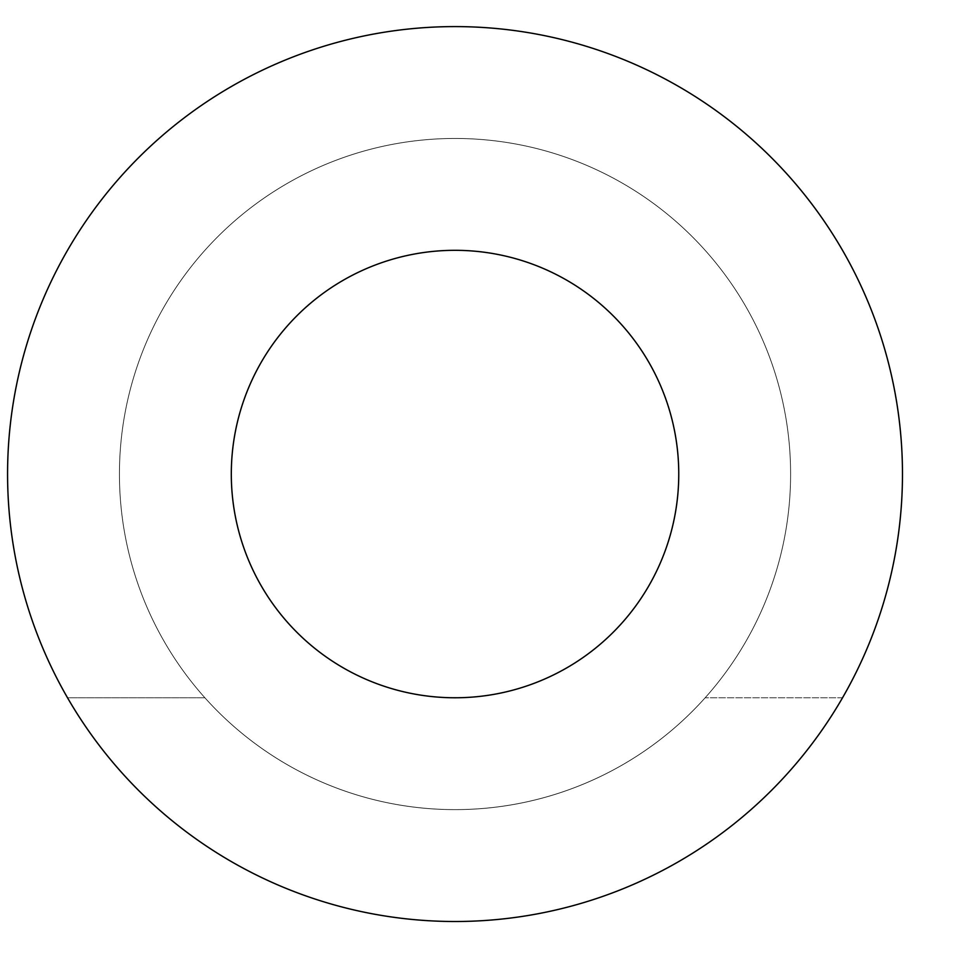 <?xml version="1.0" encoding="UTF-8"?>
<svg xmlns="http://www.w3.org/2000/svg" width="970" height="970" viewBox="0 0 970 970"><rect width="100%" height="100%" fill="white"/><g stroke="black" fill="none" stroke-linecap="round" stroke-linejoin="round"><path stroke-width="0.73" stroke-dasharray="4.85 3.64" d="M842.53 697.769A447.449 447.449 0 0 1 67.524 697.769L204.9 697.769A335.584 335.584 0 0 0 705.154 697.769A335.584 335.584 0 0 1 204.9 697.769L67.524 697.769A447.449 447.449 0 0 0 842.53 697.769L705.154 697.769L842.53 697.769M902.476 474.051A447.449 447.449 0 0 1 231.296 861.554A447.449 447.449 0 0 1 231.296 86.548A447.449 447.449 0 0 1 902.476 474.051M790.611 474.051A335.584 335.584 0 0 1 287.229 764.675A335.584 335.584 0 0 1 287.229 183.427A335.584 335.584 0 0 1 790.611 474.051A335.584 335.584 0 0 1 287.229 764.675A335.584 335.584 0 0 1 287.229 183.427A335.584 335.584 0 0 1 790.611 474.051M678.757 474.051A223.731 223.731 0 0 1 343.162 667.796A223.731 223.731 0 0 1 343.162 280.294A223.731 223.731 0 0 1 678.757 474.051"/><path stroke-width="1.45" d="M902.476 474.051A447.449 447.449 0 0 1 231.296 861.554A447.449 447.449 0 0 1 231.296 86.548A447.449 447.449 0 0 1 902.476 474.051M678.757 474.051A223.731 223.731 0 0 1 343.162 667.796A223.731 223.731 0 0 1 343.162 280.294A223.731 223.731 0 0 1 678.757 474.051"/></g></svg>

